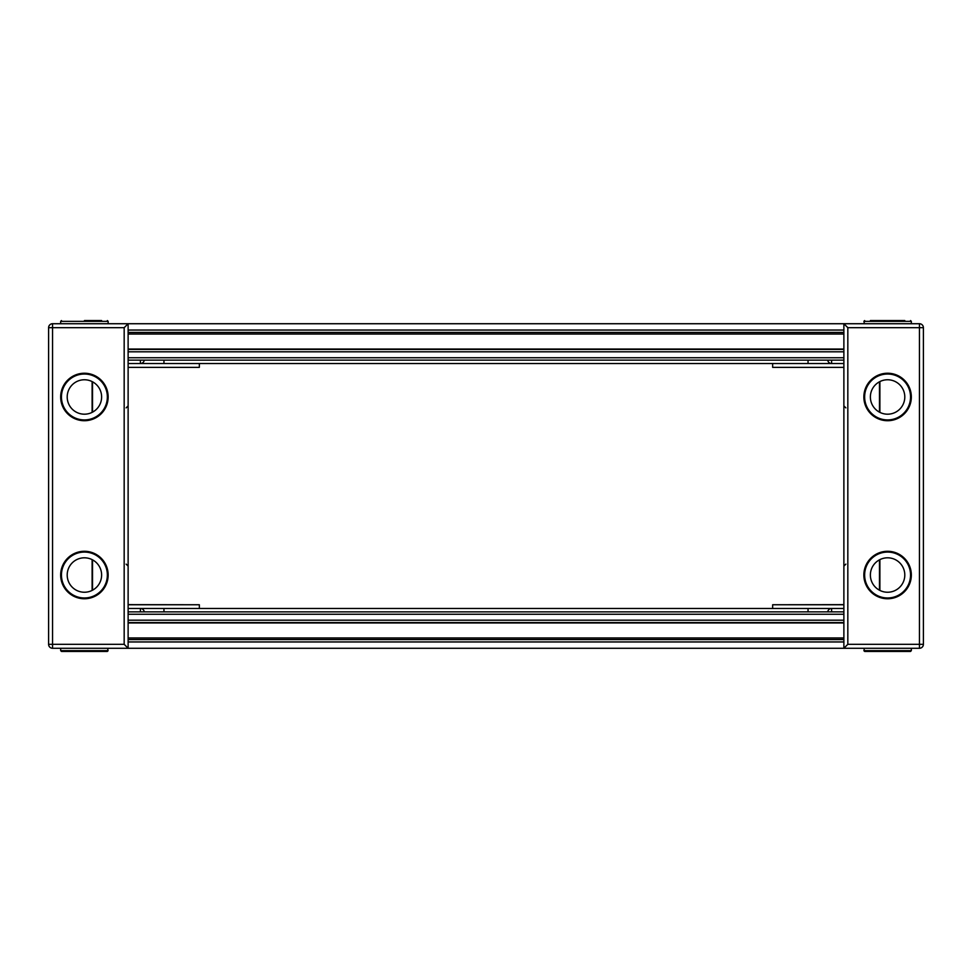 <?xml version="1.0" encoding="UTF-8"?>
<svg xmlns="http://www.w3.org/2000/svg" width="972" height="972" viewBox="0 0 972 972"><rect width="100%" height="100%" fill="white"/><g stroke="black" fill="none" stroke-linecap="round" stroke-linejoin="round"><path stroke-width="1.46" d="M48.6 644.314A3.961 3.961 0 0 0 52.561 648.275L52.561 644.314L48.6 644.314L48.6 612.664L48.6 644.314A3.961 3.961 0 0 0 52.561 648.275L128.122 648.275L124.173 644.314L52.561 644.314L52.561 327.685L48.6 327.685L48.6 644.314M84.406 420.718A23.741 23.741 0 0 0 108.147 396.977A23.741 23.741 0 0 0 84.406 373.236A23.741 23.741 0 0 0 60.665 396.977A23.741 23.741 0 0 0 84.406 420.718A23.741 23.741 0 0 0 108.147 396.977A23.741 23.741 0 0 0 84.406 373.236M124.173 644.314L124.173 327.685L52.561 327.685L52.561 323.725A3.961 3.961 0 0 0 48.6 327.685L48.6 612.664M124.173 327.685L128.122 323.725L52.561 323.725A3.961 3.961 0 0 0 48.6 327.685L48.6 359.336M128.122 604.754L199.345 604.754L199.345 608.472M128.122 367.355L199.345 367.355L199.345 363.528M847.827 644.314L847.827 327.685L843.878 323.725L919.439 323.725A3.961 3.961 0 0 1 923.4 327.685L923.4 644.314L919.439 644.314L919.439 323.725A3.961 3.961 0 0 1 923.4 327.685L923.4 644.314A3.961 3.961 0 0 1 919.439 648.275L919.439 644.314L847.827 644.314L843.878 648.275L128.122 648.275L128.122 323.725M84.406 551.282A23.741 23.741 0 0 0 60.665 575.023A23.741 23.741 0 0 0 84.406 598.764A23.741 23.741 0 0 0 108.147 575.023A23.741 23.741 0 0 0 84.406 551.282A23.741 23.741 0 0 0 60.665 575.023A23.741 23.741 0 0 0 84.406 598.764A23.741 23.741 0 0 0 108.147 575.023A23.741 23.741 0 0 0 84.406 551.282A23.741 23.741 0 0 1 108.147 575.023A23.741 23.741 0 0 1 84.406 598.764M84.406 557.807A17.217 17.217 0 0 1 101.623 575.023A17.217 17.217 0 0 1 84.406 592.24A17.217 17.217 0 0 1 67.202 575.023A17.217 17.217 0 0 1 84.406 557.807A17.217 17.217 0 0 1 101.623 575.023A17.217 17.217 0 0 1 84.406 592.24A17.217 17.217 0 0 1 67.202 575.023A17.217 17.217 0 0 1 84.406 557.807M199.345 604.754L128.122 604.645M60.665 648.275L60.665 650.645L108.147 650.645L107.357 651.434L61.455 651.434L101.623 651.434M84.406 320.566L101.623 320.566L84.406 320.566M84.406 379.76A17.217 17.217 0 0 1 101.623 396.977A17.217 17.217 0 0 1 84.406 414.193A17.217 17.217 0 0 1 67.202 396.977A17.217 17.217 0 0 1 84.406 379.76M887.594 420.718A23.741 23.741 0 0 1 863.853 396.977A23.741 23.741 0 0 1 887.594 373.236A23.741 23.741 0 0 1 911.335 396.977A23.741 23.741 0 0 1 887.594 420.718A23.741 23.741 0 0 1 863.853 396.977A23.741 23.741 0 0 1 887.594 373.236M887.594 414.193A17.217 17.217 0 0 0 904.798 396.977A17.217 17.217 0 0 0 887.594 379.76A17.217 17.217 0 0 0 870.377 396.977A17.217 17.217 0 0 0 887.594 414.193M887.594 598.764A23.741 23.741 0 0 1 863.853 575.023A23.741 23.741 0 0 1 887.594 551.282A23.741 23.741 0 0 1 911.335 575.023A23.741 23.741 0 0 1 887.594 598.764A23.741 23.741 0 0 0 911.335 575.023A23.741 23.741 0 0 0 887.594 551.282M887.594 592.24A17.217 17.217 0 0 0 904.798 575.023A17.217 17.217 0 0 0 887.594 557.807A17.217 17.217 0 0 0 870.377 575.023A17.217 17.217 0 0 0 887.594 592.24M870.377 651.434L910.545 651.434L911.335 650.645L863.853 650.645L864.643 651.434L904.798 651.434M870.377 320.566L904.798 320.566M843.878 323.725L843.878 648.275L919.439 648.275A3.961 3.961 0 0 0 923.4 644.314L923.4 327.685L847.827 327.685M843.878 604.754L772.655 604.754L772.655 608.472M843.878 367.355L772.655 367.355L772.655 363.528M772.655 604.754L843.878 604.645M843.878 622.554L128.122 622.554M843.878 639.564L128.122 639.564M843.878 611.874L128.122 611.874M128.122 608.472L843.878 608.472M738.392 363.528L233.608 363.528L738.392 363.528M128.122 363.528L843.878 363.528M843.878 349.446L128.122 349.446M843.878 360.126L128.122 360.126L843.878 360.126M843.878 332.436L128.122 332.436L843.878 332.436M859.698 323.725L112.302 323.725M92.522 381.802L92.522 412.152M92.522 559.848L92.522 590.198M92.121 381.595L92.121 412.359M92.121 559.641L92.121 590.405M84.406 597.974A22.951 22.951 0 0 1 61.455 575.023A22.951 22.951 0 0 1 84.406 552.072A22.951 22.951 0 0 1 107.357 575.023A22.951 22.951 0 0 1 84.406 597.974A22.951 22.951 0 0 1 61.455 575.023A22.951 22.951 0 0 1 84.406 552.072A22.951 22.951 0 0 1 107.357 575.023A22.951 22.951 0 0 1 84.406 597.974M60.665 323.725L60.665 321.355L108.147 321.355L107.357 320.566M84.406 419.928A22.951 22.951 0 0 1 61.455 396.977A22.951 22.951 0 0 1 84.406 374.026A22.951 22.951 0 0 1 107.357 396.977A22.951 22.951 0 0 1 84.406 419.928M887.594 374.026A22.951 22.951 0 0 0 864.643 396.977A22.951 22.951 0 0 0 887.594 419.928A22.951 22.951 0 0 0 910.545 396.977A22.951 22.951 0 0 0 887.594 374.026M887.594 552.072A22.951 22.951 0 0 0 864.643 575.023A22.951 22.951 0 0 0 887.594 597.974A22.951 22.951 0 0 0 910.545 575.023A22.951 22.951 0 0 0 887.594 552.072M911.335 323.725L911.335 321.355L863.853 321.355L864.643 320.566L863.853 323.725M879.478 381.802L879.478 412.152M879.478 559.848L879.478 590.198M879.879 381.595L879.879 412.359M879.879 559.641L879.879 590.405M843.878 622.955L128.122 622.955M843.878 637.984L128.122 637.984M843.878 641.945L128.122 641.945M843.878 614.243L128.122 614.243M843.878 620.185L128.122 620.185M831.595 611.874L831.595 608.472A3.985 3.924 -90 0 0 827.719 611.874M808.048 611.874L808.048 608.472M163.952 611.874L163.952 608.472M144.281 611.874A3.985 3.924 -90 0 0 140.405 608.472L140.405 611.874M808.048 360.126L808.048 363.528M163.952 360.126L163.952 363.528M144.281 360.126A3.985 3.924 90 0 1 140.405 363.528L140.405 360.126M827.719 360.126A3.985 3.924 90 0 0 831.595 363.528L831.595 360.126M843.878 351.815L128.122 351.815M843.878 357.757L128.122 357.757M843.878 330.055L128.122 330.055M843.878 334.016L128.122 334.016M843.878 349.045L128.122 349.045M108.147 648.275L107.357 651.434L108.147 648.275M60.665 650.645L61.455 651.434L60.665 650.645M126.153 407.863L128.122 405.883M126.153 564.137L128.122 566.117M60.665 321.355L61.455 320.566L60.665 321.355M108.147 323.725L108.147 321.355M845.847 407.863L843.878 405.883M845.847 564.137L843.878 566.117M911.335 648.275L911.335 650.645M863.853 648.275L864.643 651.434L863.853 650.645M911.335 321.355L910.545 320.566"/></g></svg>
